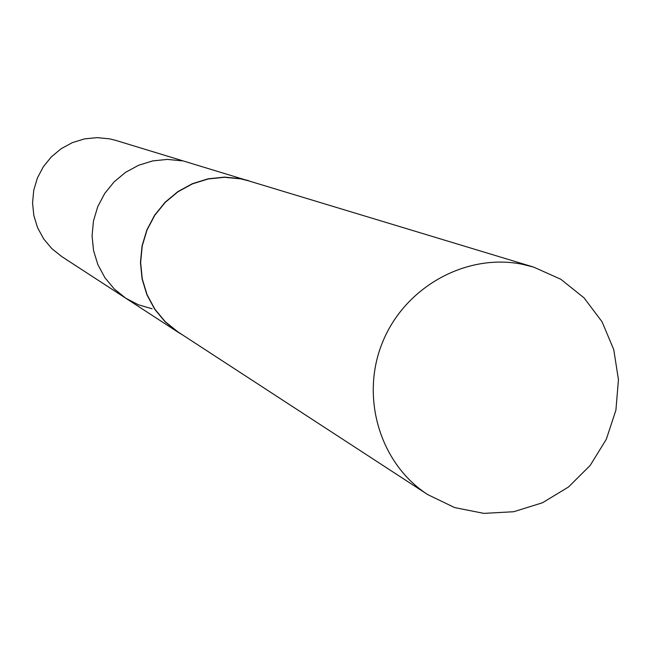 <?xml version="1.0" encoding="UTF-8"?>
<svg xmlns="http://www.w3.org/2000/svg" width="651" height="651" viewBox="0 0 651 651"><rect width="100%" height="100%" fill="white"/><g stroke="black" fill="none" stroke-linecap="round" stroke-linejoin="round"><path stroke-width="0.98" d="M253.565 182.37L115.634 140.356L109.71 138.866L97.137 137.621L84.54 138.883L72.416 142.61L61.227 148.656L51.413 156.793L43.365 166.705L37.4 177.992L33.746 190.23L32.55 202.933L33.852 215.595L37.603 227.736L43.658 238.868L51.763 248.576L61.601 256.47L125.781 298.215L138.411 304.782L152.065 308.786M182.011 160.838L167.388 159.405L152.725 160.903L138.598 165.264L125.553 172.344L114.112 181.865L104.721 193.453L97.748 206.652L93.475 220.949L92.06 235.784L93.549 250.57L97.902 264.737L104.925 277.717L114.34 289.028L125.781 298.215L114.34 289.028L104.925 277.717L97.902 264.737L93.549 250.57L92.06 235.784L93.475 220.949L97.748 206.652L104.721 193.453L114.112 181.865L125.553 172.344L138.598 165.264L152.725 160.903L167.388 159.405L182.011 160.838M248.43 180.62L240.756 178.7L224.481 177.113L208.149 178.797L192.411 183.688L177.869 191.614L165.11 202.258L154.629 215.212L146.841 229.966L142.048 245.94L140.445 262.499L142.097 279.01L146.914 294.813L154.726 309.298L165.199 321.895L177.926 332.132L182.573 334.931M522.338 264.273C466.393 252.922 405.109 286.741 382.69 341.921C359.881 396.947 379.842 463.74 427.731 494.597L454.577 507.56L483.823 513.379L513.729 511.727L542.511 502.751L568.502 486.997L590.188 465.424L606.301 439.303L615.911 410.146L618.45 379.663L613.755 349.644L602.085 321.838L584.085 297.898L560.804 279.263L533.592 267.081L522.338 264.273M533.592 267.081L248.332 180.783L240.724 178.879L224.481 177.292L208.19 178.976L192.484 183.859L177.983 191.76L165.248 202.38L154.783 215.294L147.012 230.015L142.235 245.948L140.632 262.475L142.268 278.945L147.077 294.716L154.857 309.168L165.297 321.74L177.992 331.953L427.731 494.597M125.781 298.215L177.926 332.132"/></g></svg>
